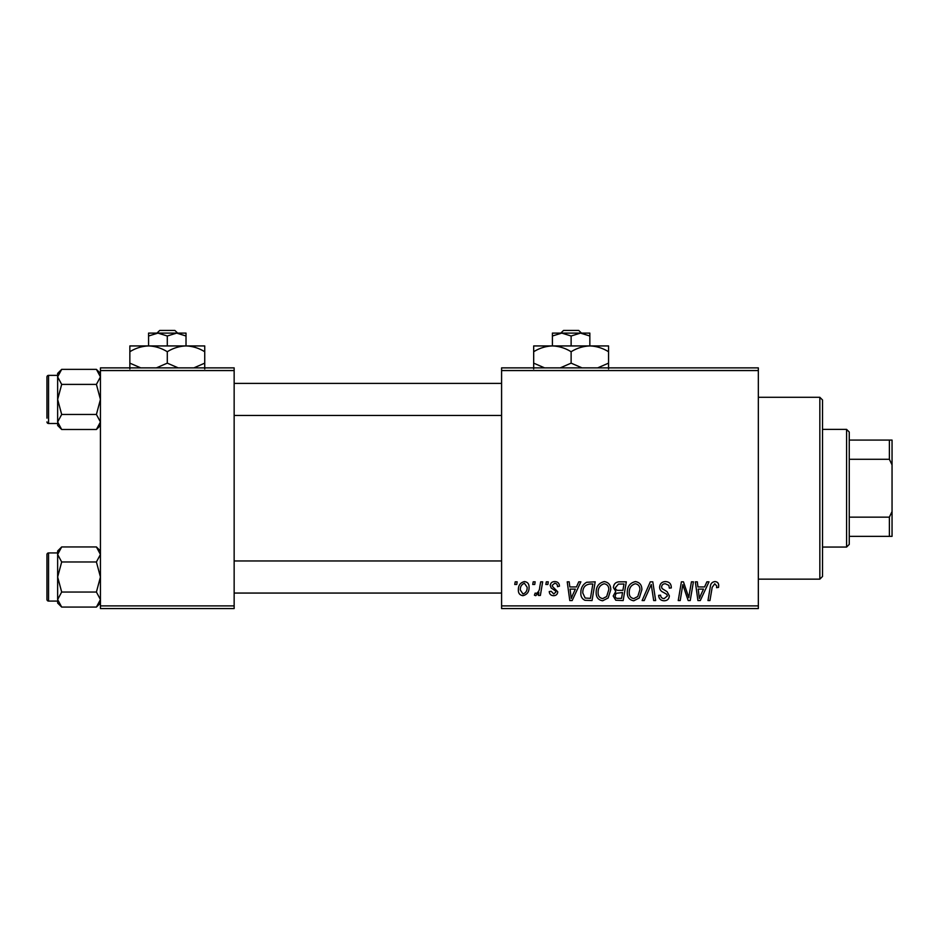 <?xml version="1.0" encoding="UTF-8"?>
<svg xmlns="http://www.w3.org/2000/svg" width="939" height="939" viewBox="0 0 939 939"><rect width="100%" height="100%" fill="white"/><g stroke="black" fill="none" stroke-linecap="round" stroke-linejoin="round"><path stroke-width="1.41" d="M501.59 367.877L758.336 367.877L758.336 370.553L501.59 370.553L501.59 367.877M596.171 592.45C596.136 586.511 598.847 582.884 604.329 581.581C608.636 582.368 610.784 585.067 610.761 589.68L608.19 597.955L602.638 600.784C598.19 599.974 596.042 597.192 596.171 592.45M576.452 586.934L578.753 581.828L580.865 581.828L572.168 600.549L569.785 600.549L567.226 581.828L569.187 581.828L569.809 586.934L576.452 586.934M714.872 581.581C717.419 581.746 718.687 583.119 718.699 585.713L718.535 587.415L716.574 587.661L716.762 586.03L714.743 583.765L712.196 587.286L709.943 600.549L707.971 600.549L710.295 586.828C710.518 583.776 712.055 582.027 714.872 581.581M659.624 587.086C659.976 583.577 661.936 581.734 665.493 581.581C669.425 581.793 671.35 583.905 671.291 587.92L669.343 588.143L668.85 585.384L665.364 583.765C663.157 583.753 661.889 584.797 661.572 586.898L662.077 588.542L667.148 591.723L669.343 595.819C669.096 599.023 667.359 600.678 664.108 600.784C660.727 600.584 658.896 598.777 658.638 595.361L660.587 595.185C660.786 597.357 661.983 598.495 664.178 598.601L667.406 595.936L666.678 594.27L663.321 592.321C660.915 591.359 659.683 589.622 659.624 587.086M642.123 600.549L650.304 581.828L652.793 581.828L655.657 600.549L653.685 600.549L651.232 584.492L644.224 600.549L642.123 600.549M627.287 592.45C627.252 586.511 629.975 582.884 635.445 581.581C639.764 582.368 641.9 585.067 641.877 589.68L639.306 597.955L633.755 600.784C629.318 599.974 627.158 597.192 627.287 592.45M514.76 584.492L515.206 581.828L517.154 581.828L516.743 584.492L514.76 584.492M501.59 605.89L758.336 605.89L758.336 608.566L501.59 608.566L501.59 370.553M758.336 605.89L758.336 370.553M613.425 587.65C613.66 584.199 615.456 582.25 618.813 581.828L626.313 581.828L623.156 600.549L615.761 600.232L613.19 595.995L615.761 591.429L613.425 587.65M704.579 586.934L706.879 581.828L708.992 581.828L700.294 600.549L697.912 600.549L695.353 581.828L697.313 581.828L697.935 586.934L704.579 586.934M689.449 593.248L691.444 581.828L693.416 581.828L690.224 600.549L688.17 600.549L682.806 584.657L680.2 600.549L678.228 600.549L681.397 581.828L683.451 581.828L688.839 597.685L689.449 593.248M554.808 581.581C557.778 581.699 559.327 583.236 559.456 586.194L557.508 586.687C557.59 584.645 556.663 583.518 554.714 583.283L552.167 585.373L552.566 586.558L557.754 591.805C557.531 594.27 556.17 595.572 553.67 595.678C550.947 595.619 549.479 594.234 549.245 591.547L551.193 591.3L553.764 593.976L555.806 592.11L555.618 591.007L551.193 588.002L550.219 585.525C550.583 582.919 552.109 581.605 554.808 581.581M586.652 582.274L595.197 581.828L592.028 600.549L584.974 600.303C581.992 598.847 580.619 596.371 580.854 592.885C580.736 588.107 582.673 584.574 586.652 582.274M518.363 589.985C518.246 585.431 520.276 582.626 524.432 581.581C527.518 581.992 529.056 583.8 529.068 587.004C529.244 591.758 527.202 594.645 522.906 595.678C519.795 595.185 518.281 593.284 518.363 589.985M532.742 584.492L533.199 581.828L535.148 581.828L534.737 584.492L532.742 584.492M539.714 587.262L540.7 581.828L542.672 581.828L540.371 595.443L538.399 595.443L538.892 592.626L535.735 595.678L534.408 595.185L535.195 593.061L536.169 593.495C538.423 592.227 539.608 590.15 539.714 587.262M545.876 584.492L546.322 581.828L548.27 581.828L547.871 584.492L545.876 584.492M100.438 367.877L234.151 367.877L234.151 370.553L100.438 370.553L100.438 367.877M234.151 605.89L234.151 608.566L100.438 608.566L100.438 605.89L234.151 605.89L234.151 370.553M100.438 605.89L100.438 370.553M621.548 598.354L622.534 592.521L616.207 593.295L615.127 595.913C615.303 597.732 616.324 598.542 618.214 598.354L621.548 598.354M622.909 590.338L623.977 584.011L618.414 584.105L615.374 587.697C615.573 589.645 616.7 590.525 618.778 590.338L622.909 590.338M637.781 596.523L639.929 589.586C639.952 586.288 638.414 584.351 635.304 583.765C631.137 585.02 629.118 587.99 629.236 592.662C629.153 596.007 630.679 597.99 633.813 598.601L637.781 596.523M700.928 594.669L703.511 589.117L698.205 589.117L699.379 598.495L700.928 594.669M572.802 594.669L575.384 589.117L570.079 589.117L571.252 598.495L572.802 594.669M590.431 598.354L592.849 584.011L590.361 584.011C585.197 584.492 582.673 587.485 582.79 593.002L585.15 598.037L590.431 598.354M606.664 596.523L608.812 589.586C608.836 586.288 607.287 584.351 604.188 583.765C600.021 585.02 597.99 587.99 598.108 592.662C598.037 596.007 599.563 597.99 602.697 598.601L606.664 596.523M522.988 593.976C525.934 592.908 527.307 590.643 527.119 587.215L524.42 583.283C521.568 584.41 520.194 586.652 520.312 589.997L522.988 593.976M819.841 397.291L822.517 399.967L822.517 576.476L819.841 579.152L819.841 397.291L758.336 397.291M819.841 579.152L758.336 579.152M100.438 550.982L96.412 546.944L100.438 554.468L96.412 561.98L61.681 561.98L57.643 554.468L61.681 546.944L96.412 546.944M57.725 600.596L57.643 603.038L61.681 607.075L57.643 599.552L61.681 592.039L57.643 577.004L61.681 561.98M46.95 599.469A1.608 1.608 0 0 0 48.558 601.077L48.558 552.942A1.608 1.608 0 0 0 46.95 554.55L46.95 599.469L46.95 554.55A1.608 1.608 0 0 1 48.558 552.942L57.643 552.942M48.558 601.077L57.643 601.077M96.412 561.98L100.438 577.004L96.412 592.039L100.438 599.552L96.412 607.075L61.681 607.075M96.412 592.039L61.681 592.039M99.334 603.39L100.438 599.552M58.758 550.63L57.725 553.423M61.681 546.944L57.643 550.982L57.643 599.552M100.438 373.393L96.412 369.367L100.438 376.891L96.412 384.403L61.681 384.403L57.643 376.891L61.681 369.367L96.412 369.367M57.725 423.019L57.643 425.461L61.681 429.487L57.643 421.975L61.681 414.463L57.643 399.427L61.681 384.403M57.643 375.365L48.558 375.365A1.608 1.608 0 0 0 46.95 376.962L46.95 418.148M46.95 380.706L46.95 376.962A1.608 1.608 0 0 1 48.558 375.365L48.558 423.501A1.608 1.608 0 0 1 46.95 421.893M48.558 423.501L57.643 423.501M96.412 384.403L100.438 399.427L96.412 414.463L100.438 421.975L96.412 429.487L61.681 429.487M96.412 414.463L61.681 414.463M99.334 425.813L100.438 421.975M58.758 373.053L57.725 375.846M61.681 369.367L57.643 373.393L57.643 421.975M846.591 429.381L849.255 432.057L849.255 544.385L846.591 547.061L846.591 429.381L822.517 429.381M849.255 440.086L892.05 440.086L892.05 536.357L889.374 536.357L889.374 517.143L892.05 511.532M849.255 517.143L889.374 517.143M892.05 464.911L889.374 459.288L889.374 440.086M849.255 459.288L889.374 459.288M849.255 536.357L889.374 536.357M563.564 330.434L560.771 333.11L563.564 330.434L578.694 330.434L581.487 333.11L578.694 330.434M571.123 335.998L580.49 333.11L552.402 333.11L552.402 335.998L561.768 333.11L571.123 335.998L571.123 345.939M552.402 335.998L552.402 345.939L608.566 345.939L608.566 363.147L597.65 367.877M589.845 335.998L589.845 333.11L580.49 333.11L589.845 335.998L589.845 345.939C596.418 346.162 602.662 348.099 608.566 351.738M544.597 367.877L533.681 363.147L533.681 345.939L552.402 345.939C558.975 346.162 565.219 348.099 571.123 351.738L571.123 363.147L560.207 367.877M533.681 363.147L533.681 368.945M533.681 351.738C539.514 348.111 545.759 346.186 552.402 345.939M571.123 351.738C576.957 348.111 583.189 346.186 589.845 345.939M582.039 367.877L571.123 363.147M608.566 368.945L608.566 363.147M159.736 330.434L156.942 333.11L159.736 330.434L174.865 330.434L177.659 333.11L174.865 330.434M167.295 335.998L176.661 333.11L148.573 333.11L148.573 335.998L157.94 333.11L167.295 335.998L167.295 345.939M148.573 335.998L148.573 345.939L204.737 345.939L204.737 363.147L193.821 367.877M186.016 335.998L186.016 333.11L176.661 333.11L186.016 335.998L186.016 345.939C192.589 346.162 198.833 348.099 204.737 351.738M140.768 367.877L129.852 363.147L129.852 345.939L148.573 345.939C155.146 346.162 161.391 348.099 167.295 351.738L167.295 363.147L156.379 367.877M129.852 363.147L129.852 368.945M129.852 351.738C135.685 348.111 141.93 346.186 148.573 345.939M167.295 351.738C173.128 348.111 179.361 346.186 186.016 345.939M178.21 367.877L167.295 363.147M204.737 368.945L204.737 363.147M100.438 603.038L96.412 607.075M501.59 593.061L234.151 593.061M501.59 560.959L234.151 560.959M234.151 383.382L501.59 383.382M234.151 415.472L501.59 415.472M100.438 425.461L96.412 429.487M846.591 547.061L822.517 547.061"/></g></svg>
